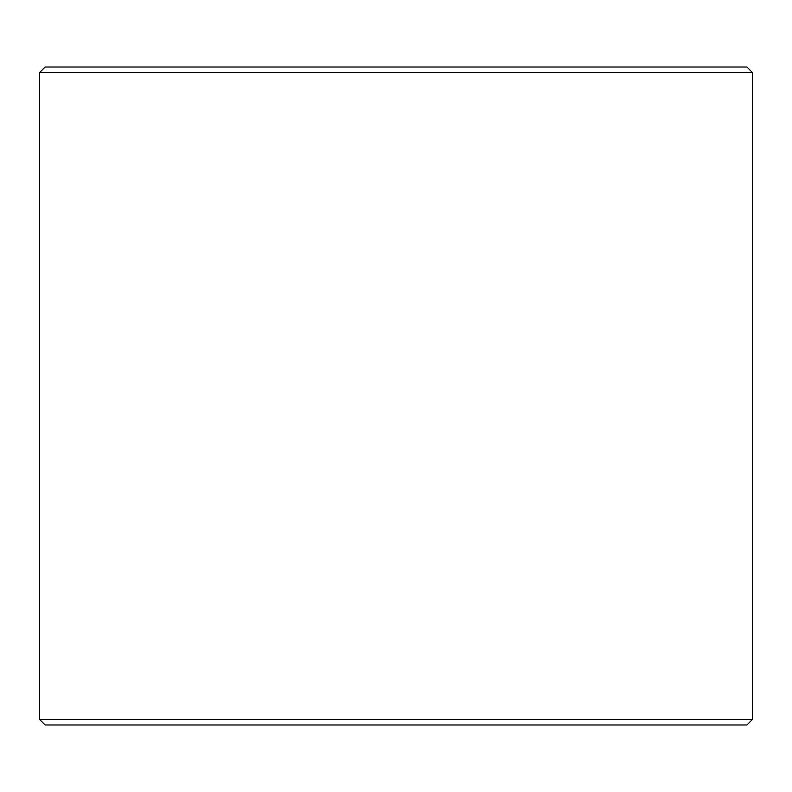 <?xml version="1.0" encoding="UTF-8"?>
<svg xmlns="http://www.w3.org/2000/svg" width="792" height="792" viewBox="0 0 792 792"><rect width="100%" height="100%" fill="white"/><g stroke="black" fill="none" stroke-linecap="round" stroke-linejoin="round"><path stroke-width="1.19" d="M39.649 719.502L45.134 724.987L39.6 719.502L39.6 72.498L45.085 67.013L746.915 67.013L752.4 72.498L39.649 72.498L39.649 719.502L752.4 719.502L752.4 72.498M45.134 67.013L39.649 72.498M45.134 724.987L746.915 724.987L752.4 719.502"/></g></svg>
